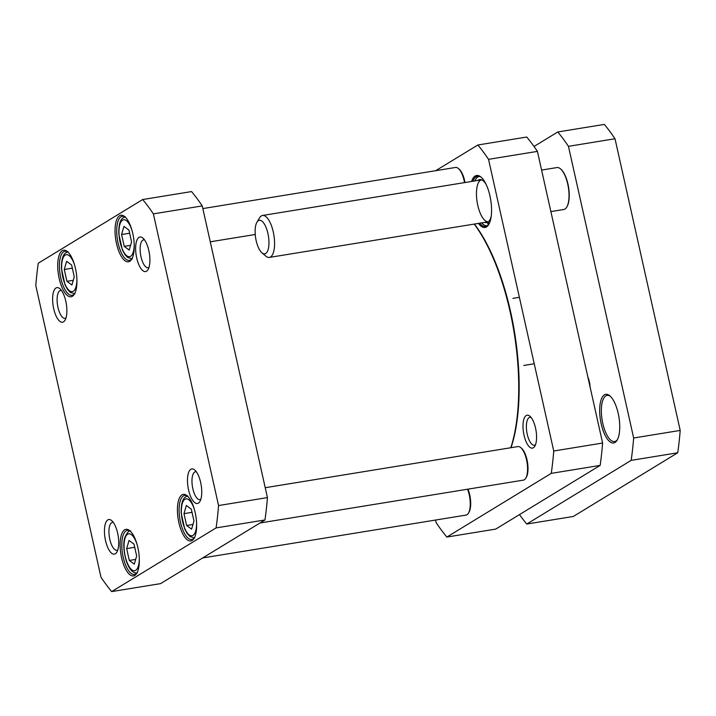 <?xml version="1.0" encoding="UTF-8"?>
<svg xmlns="http://www.w3.org/2000/svg" width="716" height="716" viewBox="0 0 716 716"><rect width="100%" height="100%" fill="white"/><g stroke="black" fill="none" stroke-linecap="round" stroke-linejoin="round"><path stroke-width="1.07" d="M126.66 548.599L129.014 540.437L134.008 544.124L136.658 555.965L134.304 564.136L129.31 560.449L126.66 548.599L134.715 547.293M129.229 250.063L124.226 246.376L121.586 234.526L123.931 226.363L128.925 230.042L131.574 241.892L129.229 250.063M191.619 529.178L186.625 525.499L183.976 513.649L186.321 505.478L191.324 509.166L193.973 521.015L191.619 529.178M71.913 285.013L66.919 281.325L64.27 269.476L66.615 261.313L71.618 265.001L74.267 276.85L71.913 285.013M35.8 285.577A227.303 86.314 80.8 0 1 38.27 263.22L142.69 199.531A227.303 86.314 80.8 0 1 153.367 213.878L218.559 505.55A227.303 86.314 80.8 0 1 216.089 527.907L111.669 591.595A227.303 86.314 80.8 0 1 100.992 577.248L35.8 285.577M72.423 296.263A23.583 8.95 -99.2 0 0 74.41 294.115A23.583 8.95 -99.2 0 0 76.164 272.044A23.583 8.95 -99.2 0 0 67.501 251.665A23.583 8.95 -99.2 0 0 58.059 271.776A23.583 8.95 -99.2 0 0 72.423 296.263M192.121 540.428A23.583 8.95 -99.2 0 0 194.117 538.28A23.583 8.95 -99.2 0 0 195.871 516.209A23.583 8.95 -99.2 0 0 187.207 495.83A23.583 8.95 -99.2 0 0 177.765 515.941A23.583 8.95 -99.2 0 0 192.121 540.428M115.366 553.763A17.515 6.65 -99.2 0 0 116.842 552.17A17.515 6.65 -99.2 0 0 118.149 535.774A17.515 6.65 -99.2 0 0 111.714 520.63A17.515 6.65 -99.2 0 0 104.697 535.577A17.515 6.65 -99.2 0 0 115.366 553.763M146.556 271.212A17.515 6.65 -99.2 0 0 148.033 269.619A17.515 6.65 -99.2 0 0 149.34 253.213A17.515 6.65 -99.2 0 0 142.905 238.079A17.515 6.65 -99.2 0 0 135.888 253.017A17.515 6.65 -99.2 0 0 146.556 271.212M198.395 503.124A17.515 6.65 -99.2 0 0 199.871 501.531A17.515 6.65 -99.2 0 0 201.178 485.135A17.515 6.65 -99.2 0 0 194.743 470A17.515 6.65 -99.2 0 0 187.726 484.938A17.515 6.65 -99.2 0 0 198.395 503.124M63.527 321.851A17.515 6.65 -99.2 0 0 65.004 320.249A17.515 6.65 -99.2 0 0 66.311 303.853A17.515 6.65 -99.2 0 0 59.876 288.718A17.515 6.65 -99.2 0 0 52.859 303.656A17.515 6.65 -99.2 0 0 63.527 321.851M134.814 575.387A23.583 8.95 -99.2 0 0 136.801 573.23A23.583 8.95 -99.2 0 0 138.555 551.159A23.583 8.95 -99.2 0 0 129.891 530.789A23.583 8.95 -99.2 0 0 120.449 550.899A23.583 8.95 -99.2 0 0 134.814 575.387M129.73 261.304A23.583 8.95 -99.2 0 0 131.717 259.156A23.583 8.95 -99.2 0 0 133.48 237.085A23.583 8.95 -99.2 0 0 124.817 216.715A23.583 8.95 -99.2 0 0 115.374 236.817A23.583 8.95 -99.2 0 0 129.73 261.304M192.98 524.461L186.625 525.499M183.976 513.649L192.031 512.334M73.274 280.296L66.919 281.325M64.27 269.476L72.325 268.169M130.589 245.337L124.226 246.376M121.586 234.526L129.641 233.21M135.664 559.42L129.31 560.449M132.102 258.458A22.303 8.467 80.8 0 1 130.616 259.89A22.303 8.467 80.8 0 1 129.39 260.356A22.303 8.467 80.8 0 1 117.442 239.699A22.303 8.467 80.8 0 1 122.221 216.321A22.303 8.467 80.8 0 1 125.398 217.252M74.795 293.408A22.303 8.467 80.8 0 1 73.309 294.84A22.303 8.467 80.8 0 1 72.074 295.305A22.303 8.467 80.8 0 1 60.135 274.649A22.303 8.467 80.8 0 1 64.905 251.271A22.303 8.467 80.8 0 1 68.083 252.211M137.186 572.532A22.303 8.467 80.8 0 1 135.7 573.963A22.303 8.467 80.8 0 1 134.465 574.429A22.303 8.467 80.8 0 1 122.526 553.772A22.303 8.467 80.8 0 1 127.296 530.395A22.303 8.467 80.8 0 1 130.482 531.335M194.492 537.582A22.303 8.467 80.8 0 1 193.016 539.005A22.303 8.467 80.8 0 1 191.781 539.47A22.303 8.467 80.8 0 1 179.832 518.823A22.303 8.467 80.8 0 1 184.612 495.445A22.303 8.467 80.8 0 1 187.789 496.376M111.669 591.595L160.545 583.638L264.974 519.959A227.303 86.314 -99.2 0 0 267.435 497.593L202.243 205.922A227.303 86.314 -99.2 0 0 191.566 191.575L142.69 199.531M65.97 318.02A14.123 5.361 80.8 0 1 65.899 318.056A14.123 5.361 80.8 0 1 65.12 318.351A14.123 5.361 80.8 0 1 57.557 305.276A14.123 5.361 80.8 0 1 60.583 290.481A14.123 5.361 80.8 0 1 61.495 290.535M117.809 549.933A14.123 5.361 80.8 0 1 117.737 549.977A14.123 5.361 80.8 0 1 116.959 550.273A14.123 5.361 80.8 0 1 109.396 537.197A14.123 5.361 80.8 0 1 112.421 522.403A14.123 5.361 80.8 0 1 113.334 522.447M200.838 499.294A14.123 5.361 80.8 0 1 200.766 499.338A14.123 5.361 80.8 0 1 199.988 499.634A14.123 5.361 80.8 0 1 192.425 486.558A14.123 5.361 80.8 0 1 195.45 471.763A14.123 5.361 80.8 0 1 196.363 471.808M149 267.381A14.123 5.361 80.8 0 1 148.928 267.426A14.123 5.361 80.8 0 1 148.149 267.721A14.123 5.361 80.8 0 1 140.587 254.645A14.123 5.361 80.8 0 1 143.612 239.842A14.123 5.361 80.8 0 1 144.525 239.896M267.435 497.593L218.559 505.55M264.974 519.959L216.089 527.907M202.243 205.922L153.367 213.878M446.847 537.054L495.723 529.097L600.142 465.409A227.303 86.314 -99.2 0 0 602.612 443.043L537.421 151.38A227.303 86.314 -99.2 0 0 526.743 137.033L477.867 144.99A227.303 86.314 80.8 0 1 488.536 159.337L553.737 450.999A227.303 86.314 80.8 0 1 551.266 473.365L446.847 537.054A227.303 86.314 80.8 0 1 436.169 522.698L435.579 520.049M435.731 170.677L477.867 144.99M524.023 435.176A16.674 6.328 -99.2 0 0 534.798 446.247A16.674 6.328 -99.2 0 0 536.033 430.638A16.674 6.328 -99.2 0 0 529.912 416.238A16.674 6.328 -99.2 0 0 523.87 419.182A16.674 6.328 -99.2 0 0 524.023 435.176M478.413 223.392A26.34 10.006 -99.2 0 0 488.751 224.52A26.34 10.006 -99.2 0 0 489.95 195.916A26.34 10.006 -99.2 0 0 481.036 177.103A26.34 10.006 -99.2 0 0 471.593 181.461M489.01 224.072A25.49 9.684 80.8 0 1 485.708 226.507A25.49 9.684 80.8 0 1 479.747 223.177M472.927 181.238A25.49 9.684 80.8 0 1 477.518 176.19A25.49 9.684 80.8 0 1 481.421 177.452M535.532 444.654A14.123 5.361 80.8 0 1 534.387 445.218A14.123 5.361 80.8 0 1 527.236 434.254A14.123 5.361 80.8 0 1 529.849 417.339A14.123 5.361 80.8 0 1 531.111 417.509M551.266 473.365L600.142 465.409M553.737 450.999L602.612 443.043M488.536 159.337L537.421 151.38M491.212 216.339A21.811 8.279 -99.2 0 1 488.169 221.978L488.724 224.466M488.196 225.093L487.578 222.336L488.187 222.041M262.512 215.48L481.608 179.823A21.247 8.064 -99.2 0 0 477.142 202.073A21.247 8.064 -99.2 0 0 488.437 221.763L269.341 257.42A21.247 8.064 -99.2 0 0 273.888 235.152A21.247 8.064 -99.2 0 0 262.512 215.48A21.247 8.064 -99.2 0 0 259.55 217.861L256.946 222.211A16.996 6.453 -99.2 0 0 255.675 238.115A16.996 6.453 -99.2 0 0 261.922 252.802A16.996 6.453 -99.2 0 0 264.088 253.867A16.996 6.453 -99.2 0 0 267.909 233.416A16.996 6.453 -99.2 0 0 256.946 222.211M485.958 184.093A21.811 8.279 -99.2 0 0 480.588 179.555A21.811 8.279 -99.2 0 0 477.903 180.432M484.723 222.363A21.811 8.279 -99.2 0 0 487.551 222.345A21.811 8.279 -99.2 0 0 487.578 222.336M479.693 176.449A24.926 9.46 -99.2 0 0 478.163 176.816A24.926 9.46 -99.2 0 0 474.869 180.924M481.698 222.855A24.926 9.46 -99.2 0 0 486.119 225.71A24.926 9.46 -99.2 0 0 487.685 225.567M202.834 208.58L455.537 167.454A16.996 6.453 80.8 0 1 458.392 168.511L459.162 169.173A16.146 6.131 80.8 0 1 464.988 182.535M458.392 168.511A16.996 6.453 80.8 0 1 464.532 182.607M474.18 224.081A140.202 53.244 80.8 0 1 510.794 447.742M511.027 447.706A139.351 52.921 -99.2 0 0 474.413 224.045M265.224 487.703L517.928 446.578A16.996 6.453 80.8 0 1 520.783 447.634L521.552 448.297A16.146 6.131 80.8 0 1 527.477 462.241A16.146 6.131 80.8 0 1 526.278 477.357L525.759 478.225A16.996 6.453 80.8 0 1 523.387 480.132L259.989 522.993M520.783 447.634A16.996 6.453 80.8 0 1 527.021 462.321A16.996 6.453 80.8 0 1 525.759 478.225M467.978 489.144A16.146 6.131 80.8 0 1 468.962 512.307L468.443 513.175A16.996 6.453 80.8 0 1 466.071 515.081L202.682 557.943M467.566 489.207A16.996 6.453 80.8 0 1 468.443 513.175M526.761 524.04L573.31 516.469L677.73 452.78A227.303 86.314 -99.2 0 0 680.2 430.423L615.008 138.752A227.303 86.314 -99.2 0 0 604.331 124.405L557.782 131.977A227.303 86.314 80.8 0 1 568.45 146.333L633.651 437.995A227.303 86.314 80.8 0 1 631.181 460.361L526.761 524.04A227.303 86.314 80.8 0 1 519.485 514.598M534.011 146.476L557.782 131.977M590.163 387.356A14.025 5.325 -99.2 0 0 587.809 376.795M604.385 394.847A24.639 9.362 -99.2 0 0 601.977 427.005A24.639 9.362 -99.2 0 0 617.102 440.215A24.639 9.362 -99.2 0 0 618.937 417.151A24.639 9.362 -99.2 0 0 609.889 395.858A24.639 9.362 -99.2 0 0 604.385 394.847M617.487 439.517A23.368 8.869 80.8 0 1 614.623 441.53A23.368 8.869 80.8 0 1 602.425 421.652A23.368 8.869 80.8 0 1 605.817 395.885A23.368 8.869 80.8 0 1 607.114 395.402A23.368 8.869 80.8 0 1 610.471 396.395M631.181 460.361L677.73 452.78M633.651 437.995L680.2 430.423M568.45 146.333L615.008 138.752M566.875 206.897A20.818 7.903 -99.2 0 0 567.009 206.682A20.818 7.903 -99.2 0 0 568.558 187.198A20.818 7.903 -99.2 0 0 560.905 169.209A20.818 7.903 -99.2 0 0 560.717 169.048M550.881 211.596L563.778 209.502A21.247 8.064 -99.2 0 0 566.75 207.121A21.247 8.064 -99.2 0 0 568.334 187.234A21.247 8.064 -99.2 0 0 560.521 168.878A21.247 8.064 -99.2 0 0 556.958 167.562L541.591 170.068M261.922 252.802L265.77 256.104A21.247 8.064 -99.2 0 0 268.473 257.438A21.247 8.064 -99.2 0 0 269.341 257.42M139.28 558.05A18.697 7.097 80.8 0 1 129.909 567.806A18.697 7.097 80.8 0 1 124.933 538.62A18.697 7.097 80.8 0 1 137.06 544.402M134.196 243.977A18.697 7.097 80.8 0 1 126.839 255.827A18.697 7.097 80.8 0 1 119.491 226.032A18.697 7.097 80.8 0 1 131.977 230.328M196.587 523.101A18.697 7.097 80.8 0 1 189.23 534.942A18.697 7.097 80.8 0 1 181.882 505.147A18.697 7.097 80.8 0 1 194.367 509.443M76.889 278.927A18.697 7.097 80.8 0 1 69.533 290.777A18.697 7.097 80.8 0 1 62.176 260.982A18.697 7.097 80.8 0 1 74.67 265.278M187.887 495.982C187.046 496.85 180.897 495.445 181.184 513.005L184.755 529.052L187.225 533.599L190.053 536.615L194.707 537.922M68.181 251.817C67.349 252.685 61.191 251.271 61.487 268.84L65.049 284.887L67.519 289.434L70.347 292.45L75.01 293.748M125.497 216.867C124.656 217.727 118.507 216.321 118.793 233.89L122.364 249.929L124.835 254.484L127.654 257.491L132.317 258.798M130.572 530.941C129.041 530.395 127.117 532.588 124.808 537.528C123.045 543.471 123.564 551.347 126.356 561.174C129.345 569.641 133.024 573.543 137.4 572.872M519.377 297.301L512.871 298.357M534.234 363.755L523.79 365.455M486.119 225.71L487.31 225.853M478.163 176.816L479.246 176.297M210.262 241.811L255.236 234.49"/></g></svg>
